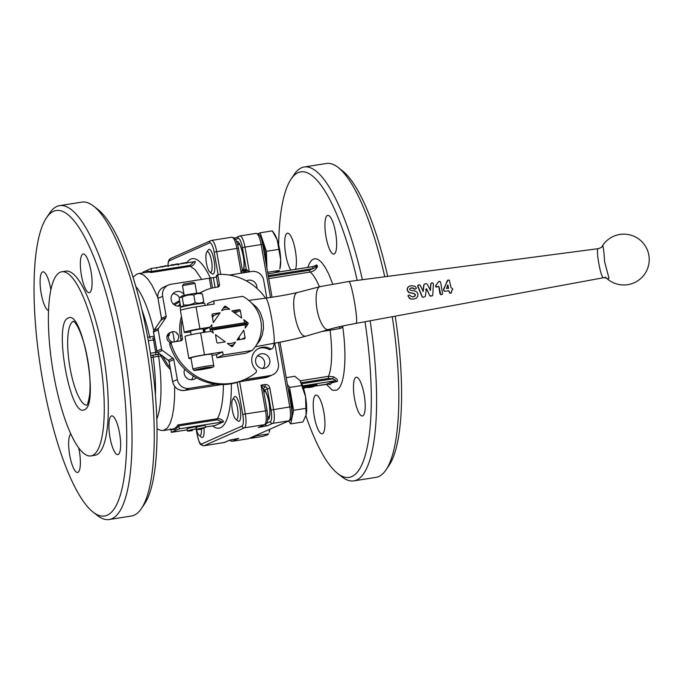 <?xml version="1.0" encoding="UTF-8"?>
<svg xmlns="http://www.w3.org/2000/svg" width="683" height="683" viewBox="0 0 683 683"><rect width="100%" height="100%" fill="white"/><g stroke="black" fill="none" stroke-linecap="round" stroke-linejoin="round"><path stroke-width="1.02" d="M418.491 284.913L417.894 286.126L422.333 296.781L423.255 297.344L425.33 296.337L426.405 288.764L429.838 295.628L432.049 295.97L432.774 295.141L433.398 283.684L432.339 282.728L430.939 283.667L430.427 290.403L427.234 284.222L426.269 283.684L424.655 283.94L423.972 284.726L423.178 291.462L420.233 285.357L419.251 284.794L417.706 285.554L418.303 285.127L417.706 286.322L422.103 296.764L423.016 297.318M424.655 283.94L423.784 284.922L424.467 284.154L423.784 284.922L422.956 291.539M431.622 282.847L430.751 283.863L431.434 283.061L430.751 283.863L430.213 290.48M429.838 295.628L426.841 289.242L426.201 288.883L425.722 289.413M409.288 295.03L408.178 295.662L408.178 296.431L410.714 298.975L413.599 299.128L416.229 298.223L417.689 296.49L417.953 294.279L417.108 292.281L415.512 291.18L410.193 290.164L409.663 289.438L409.902 288.576L411.516 287.842L413.181 288.03L414.829 289.208L416.28 288.559L416.254 287.782L414.82 286.203L411.089 285.699L408.75 286.527L407.486 288.072L407.316 289.993L408.938 292.418L414.077 293.511L415.452 294.68L415.042 296.046L413.309 296.874L411.405 296.55L409.501 294.979L407.956 295.713L409.612 298.522L411.482 299.163M408.562 286.732L407.29 288.252L407.111 290.138L408.724 292.52L413.864 293.579L415.23 294.723L414.82 296.063L412.745 296.917M408.033 287.15L408.75 286.527M416.28 288.559L414.624 289.353L412.984 288.2L411.32 288.021L409.706 288.747M598.47 248.638L348.68 281.507L320.506 286.553C314.684 286.476 314.624 308.281 320.421 321.112C322.974 326.935 325.535 329.778 328.105 329.65C335.199 327.558 344.497 325.475 355.997 323.401C359.019 323.469 351.173 278.997 348.612 281.524L598.47 248.638C595.132 246.879 600.818 279.125 603.593 277.708L603.456 277.733M440.791 294.655L439.075 287.031L438.486 286.322L436.292 286.997L435.472 286.1L438.136 282.241L439.519 281.319L440.569 282.07L442.593 293.519L442.43 294.211L441.167 294.689M440.936 294.646L439.954 293.878L438.862 287.15L438.281 286.45L437.419 286.604M437.129 286.903L436.087 287.116L436.924 287.022L435.541 286.433M435.745 286.297L436.352 284.811M450.379 293.195L448.629 290.727L444.898 291.317L444.249 291.146L443.737 289.515L447.339 280.525L449.329 280.081L451.011 287.509L452.863 289.131L451.54 290.838L451.557 292.742L450.985 293.101L449.508 292.981L450.148 293.152L448.398 290.745M444.735 291.325L443.677 290.582L443.583 289.046L447.963 280.03M606.342 277.998L607.972 279.04L609.023 278.297L604.617 261.845C604.071 252.855 603.456 247.511 602.773 245.812L601.697 247.05M601.51 247.383L598.521 248.621M430.273 296.132L430.751 296.166M438.281 286.45L437.624 286.476M436.027 285.05L438.981 281.413M449.004 291.206L448.629 290.727M446.434 288.474L448.611 288.286L447.886 285.024L446.434 288.474M448.27 288.499L448.057 285.52L447.228 285.4M256.347 345.128L259.856 340.552L262.212 335.174L263.518 328.241L263.117 321.13L260.624 313.437L258.644 309.971L256.219 306.872L251.404 302.8M260.812 320.839L260.949 321.616A33.894 32.664 66.1 0 0 260.812 320.839A33.894 32.664 66.1 0 0 242.627 296.328L213.668 300.904L207.461 303.653L207.709 305.053M273.584 343.361L273.524 343.378C283.974 341.645 294.919 339.195 306.368 336.019L305.941 336.113C296.465 338.725 288.269 292.239 298.223 292.35C289.916 294.305 279.048 296.251 265.619 298.172L248.766 300.383L265.619 298.172C266.122 297.993 266.814 299.197 267.71 301.792C271.535 312.302 275.966 343.609 273.584 343.361C286.928 340.962 297.711 338.546 305.941 336.113M355.886 323.426L355.945 323.418C344.522 325.484 335.387 327.524 328.523 329.556L328.105 329.65M180.585 310.295L180.141 307.743A12.499 0.828 -10 0 1 180.525 307.452A12.499 0.828 -10 0 1 193.912 304.473A12.499 0.828 -10 0 1 204.755 303.397L205.122 305.463M203.073 329.206A6.881 0.461 170 0 0 203.346 329.095A6.881 0.461 170 0 0 203.56 328.941A6.881 0.461 170 0 0 197.592 329.53A6.881 0.461 170 0 0 190.207 331.17A6.881 0.461 170 0 0 190.002 331.332A6.881 0.461 170 0 0 190.548 331.409M180.568 306.24C181.78 307.051 182.779 306.607 183.556 304.917C187.646 305.412 191.513 304.661 195.159 302.654L193.81 295.013C189.72 294.51 185.853 295.269 182.207 297.267L180.175 297.242L179.219 298.599L180.568 306.24L182.216 306.898M212.379 314.078L212.84 313.873A1.059 1.024 66.1 0 0 212.012 315.076L213.335 322.572L220.122 312.72L214.684 315.136L212.097 315.537M223.93 307.196L225.757 306.385A1.059 1.024 66.1 0 0 224.331 306.607L221.574 310.611A17.229 16.605 -113.9 0 1 229.744 309.322L226.927 307.555A19.064 18.373 -113.9 0 0 223.307 308.101M233.569 312.148L233.68 312.131A1.059 1.024 -113.9 0 1 234.875 313.01L234.901 313.13M234.875 313.01L240.314 310.603A1.059 1.024 66.1 0 0 239.118 309.723L233.68 312.131M246.64 324.647L247.972 324.058A1.059 1.024 66.1 0 0 247.716 322.589L246.401 323.17M245.086 337.667L243.763 330.171L236.984 340.014L244.258 338.87A1.059 1.024 66.1 0 0 245.086 337.667L241.33 339.331M230.845 345.991L233.492 344.813L235.524 342.123A17.229 16.605 -113.9 0 1 227.362 343.421L231.341 346.358A1.059 1.024 66.1 0 0 232.766 346.127L231.819 346.554M216.784 342.14A1.059 1.024 66.1 0 0 217.979 343.02L225.262 341.867L215.469 334.644L216.784 342.14M274.301 343.242A55.084 53.078 66.1 0 1 273.123 347.493A2.117 2.04 -113.9 0 1 270.263 348.646A13.242 12.755 -113.9 0 0 259.199 348.168A13.242 12.755 -113.9 0 0 251.925 362.272A13.242 12.755 -113.9 0 0 255.792 369.648A2.117 2.04 -113.9 0 1 255.673 372.824A55.084 53.078 66.1 0 1 244.651 379.483A55.084 53.078 66.1 0 1 226.987 383.786A55.084 53.078 66.1 0 1 171.211 343.523A1.059 1.024 -113.9 0 1 172.014 342.209L180.773 340.826A2.117 2.04 66.1 0 0 182.429 338.426L180.875 339.109A2.117 2.04 -113.9 0 1 180.372 340.885M270.263 348.646L268.709 349.337A2.117 2.04 66.1 0 0 270.536 349.389M218.475 274.489L216.921 275.172A1.059 1.024 66.1 0 0 216.34 276.308L217.894 275.616A1.059 1.024 -113.9 0 1 218.833 274.404A55.084 53.078 66.1 0 1 265.559 298.172M180.175 297.242L181.302 296.302A9.425 0.623 -10 0 1 192.845 293.724A9.425 0.623 -10 0 1 199.752 293.05A42.372 40.826 66.1 0 1 203.619 291.069L205.173 290.386A42.372 40.826 66.1 0 1 215 287.492L217.826 287.039A2.117 2.04 66.1 0 0 219.482 284.64L217.928 285.332A2.117 2.04 -113.9 0 1 217.433 287.108M171.766 342.277L170.212 342.968A1.059 1.024 66.1 0 0 169.657 344.215A55.084 53.078 66.1 0 0 225.441 384.469A55.084 53.078 66.1 0 0 243.097 380.166L244.651 379.483M192.922 369.238L190.933 357.994A10.595 0.7 -10 0 1 191.266 357.755A10.595 0.7 -10 0 1 202.612 355.228A10.595 0.7 -10 0 1 211.798 354.315L213.779 365.559A10.595 0.7 170 0 0 205.942 366.25A10.595 0.7 170 0 0 193.246 368.991A10.595 0.7 170 0 0 192.922 369.238C195.295 370.835 190.634 370.784 201.272 369.665C191.334 370.792 192.854 370.126 205.848 367.633C215.802 366.498 214.283 367.172 201.289 369.657C209.707 367.932 214.923 367.616 213.779 365.559M210.432 331.375L210.552 331.323A19.064 18.373 -113.9 0 1 210.099 329.36L246.486 323.614A19.064 18.373 -113.9 0 1 246.725 325.603L245.214 328.062A17.229 16.605 -113.9 0 0 245.146 324.818L212.328 330A17.229 16.605 -113.9 0 0 213.369 333.091L210.927 331.298L200.623 332.92A12.712 0.845 170 0 0 184.999 336.506L188.85 358.362A12.712 0.845 170 0 0 191.018 358.455M168.906 334.533L169.495 335.233L167.019 336.173A5.293 5.105 -113.9 0 1 167.352 335.216L168.906 334.533A5.293 5.105 -113.9 0 1 177.128 333.236L176.999 334.047L177.776 334.03A5.293 5.105 -113.9 0 1 176.069 341.568M172.773 342.089A5.293 5.105 -113.9 0 1 168.573 335.481M174.097 341.952L174.43 341.329L174.822 341.833M170.844 342.687A5.293 5.105 -113.9 0 1 167.019 336.173M204.379 332.331A19.064 18.373 -113.9 0 1 204.302 331.929A19.064 18.373 -113.9 0 1 204.055 329.932L204.157 329.633M199.752 293.05L202.424 294.074C199.325 293.135 196.456 293.451 193.81 295.013M212.328 330L210.099 329.36A19.064 18.373 -113.9 0 1 209.852 327.362L203.175 329.787M205.02 331.887A18.321 17.656 -113.9 0 0 205.088 332.22A19.064 18.373 -113.9 0 1 204.977 331.631A19.064 18.373 -113.9 0 1 204.729 329.633M180.5 305.847A7.411 7.146 -113.9 0 1 175.283 292A7.411 7.146 -113.9 0 1 184.043 294.527M179.561 297.984A7.411 7.146 66.1 0 0 172.944 293.699M196.311 377.776A7.411 7.146 -113.9 0 1 184.717 369.161M194.988 283.445L193.485 282.395L183.693 284.06L182.498 285.648L194.988 283.445L196.721 293.186M215.802 384.17L189.259 388.362L184.606 390.428A2.117 0.546 81 0 1 184.564 390.437L221.727 384.563L184.606 390.428A10.595 10.211 -113.9 0 1 172.662 381.618L169.145 361.657A2.117 2.04 66.1 0 0 168.291 360.283L157.645 352.419M153.786 330.589A2.117 0.487 34.6 0 1 153.812 330.512A2.117 0.487 34.6 0 1 153.863 330.461L161.162 319.866A2.117 2.04 66.1 0 0 161.495 318.304L157.978 298.343A10.595 10.211 -113.9 0 1 163.792 287.065C159.276 289.43 157.312 293.203 157.918 298.394L162.639 296.277A10.595 10.211 -113.9 0 1 170.912 284.273L216.477 277.076M246.35 280.901A7.411 7.146 -113.9 0 1 256.91 288.371M255.655 362.203A7.411 7.146 -113.9 0 1 259.728 354.306A7.411 7.146 -113.9 0 1 269.802 359.967A7.411 7.146 -113.9 0 1 265.73 367.864A7.411 7.146 -113.9 0 1 255.655 362.203M262.904 368.461A7.411 7.146 66.1 0 0 257.38 356.014M170.084 367.411L167.634 364.551L162.511 356.082M184.675 369.247L185.195 369.623M133.023 277.153L136.711 274.216L138.512 273.601L147.81 272.133A79.441 20.567 81 0 1 150.986 272.534L190.395 266.302C193.024 265.747 194.681 264.125 195.355 261.461L194.015 261.734L190.019 265.38L151.592 271.45L147.272 271.339L145.496 272.491M138.512 273.601L140.194 273.593L143.985 275.292L147.989 279.253L152.078 285.366L157.782 297.361M179.569 300.597L173.448 304.089M187.176 429.863L171.339 432.365L179.364 428.813L178.818 425.885L217.245 419.814L222.274 422.026L223.614 421.752L215.128 425.5M241.654 273.098L242.192 269.734L244.574 271.501L247.656 272.15M263.262 389.242L264.91 386.843L261.017 385.169L263.262 389.242L264.91 386.843L266.447 387.227L267.292 388.61L271.074 410.039A10.595 2.741 81 0 1 270.323 421.599L266.498 423.289M242.858 272.91L246.221 269.102A2.117 2.04 -110.2 0 1 245.069 271.356M201.434 429.163A10.433 2.698 81 0 1 199.197 435.489A10.433 2.698 81 0 1 196.166 428.446M203.961 427.771A12.559 3.253 81 0 1 201.391 437.205L199.197 435.489M233.134 398.974A10.433 2.698 81 0 1 237.488 408.093A10.433 2.698 81 0 1 236.753 419.482A10.433 2.698 81 0 1 235.797 419.268A10.433 2.698 81 0 1 232.271 409.646A10.433 2.698 81 0 1 232.655 399.41A10.433 2.698 81 0 1 233.134 398.974M232.655 399.41L234.218 397.096A12.559 3.253 81 0 1 234.79 396.567A12.559 3.253 81 0 1 240.032 407.546A12.559 3.253 81 0 1 239.135 421.24A12.559 3.253 81 0 1 237.991 420.993L235.797 419.268M206.437 263.16A10.433 2.698 81 0 1 206.701 252.206A10.433 2.698 81 0 1 211.534 260.897A10.433 2.698 81 0 1 209.843 272.073A10.433 2.698 81 0 1 206.437 263.16M206.701 252.206L208.264 249.893A12.559 3.253 81 0 1 214.078 260.351A12.559 3.253 81 0 1 212.037 273.789L209.843 272.073M154.187 336.164L147.682 337.3M178.818 425.885L177.862 424.937A79.441 20.567 81 0 1 173.969 428.668A79.441 20.567 81 0 1 172.603 429.069L163.305 430.538L160.667 430.324L156.988 428.856M150.986 272.534L151.592 271.45M267.377 425.722A2.117 2.04 -113.9 0 1 265.149 424.476L258.259 427.456L267.377 425.722L272.705 423.358A12.712 3.287 -99 0 0 273.61 409.493L269.836 388.055L264.731 389.942L263.399 389.669M248.928 271.954L246.23 269.102L243.592 270.067C245.897 261.794 240.254 239.007 236.549 241.628M192.358 429.709L192.043 430.683A8.683 0.581 -10 0 1 187.373 430.982A8.683 0.581 -10 0 1 196.183 428.847L195.722 429.044A6.881 0.461 170 0 0 189.362 430.512A6.881 0.461 170 0 0 189.148 430.674A6.881 0.461 170 0 0 192.495 430.478M267.027 410.679L267.096 410.628C268.462 421.052 267.13 423.708 265.115 424.493A2.117 2.04 -113.9 0 1 264.62 424.638L261.64 426.03M242.9 270.98L243.592 270.067L243.549 269.281L242.935 270.605M291.965 413.48A18.219 4.713 -99 0 0 288.021 387.935M266.165 263.971A18.219 4.713 -99 0 0 265.183 251.882A18.219 4.713 -99 0 0 261.555 239.613M46.521 217.715L49.637 213.096A158.891 41.125 81 0 1 59.617 205.634L81.849 202.117A158.891 41.125 81 0 1 93.639 206.138L98.036 209.579A154.648 40.032 81 0 1 148.476 341.679A154.648 40.032 81 0 1 144.531 503.917L141.415 508.545A158.891 41.125 81 0 1 131.435 516.006L109.203 519.515A158.891 41.125 81 0 1 97.413 515.494L93.025 512.054A154.648 40.032 81 0 1 42.585 379.953A154.648 40.032 81 0 1 46.521 217.715A154.648 40.032 81 0 1 118.15 346.469A154.648 40.032 81 0 1 93.025 512.054M93.639 206.138A158.891 41.125 81 0 1 145.462 341.859A158.891 41.125 81 0 1 141.415 508.545M78.69 447.911A19.594 5.071 81 0 1 77.905 472.346A19.594 5.071 81 0 1 77.572 472.448A19.594 5.071 81 0 1 69.717 455.151A19.594 5.071 81 0 1 70.827 434.004M82.831 254.076A19.594 5.071 81 0 1 83.164 253.982A19.594 5.071 81 0 1 91.121 271.877A19.594 5.071 81 0 1 89.618 292.589A19.594 5.071 81 0 1 89.277 292.691A19.594 5.071 81 0 1 81.32 274.788A19.594 5.071 81 0 1 82.831 254.076M48.57 310.526A19.594 5.071 81 0 1 40.92 291.786A19.594 5.071 81 0 1 42.568 271.919A19.594 5.071 81 0 1 42.901 271.817A19.594 5.071 81 0 1 50.892 289.865M111.38 415.998A19.594 5.071 81 0 1 111.713 415.896A19.594 5.071 81 0 1 119.679 433.799A19.594 5.071 81 0 1 118.168 454.511A19.594 5.071 81 0 1 117.835 454.613A19.594 5.071 81 0 1 109.869 436.71A19.594 5.071 81 0 1 111.38 415.998M263.689 391.308A13.771 3.56 81 0 1 264.295 390.702L264.577 390.608M264.611 390.599L265.081 390.924L264.731 389.942C268.291 396.003 270.033 404.105 269.956 414.257L269.102 418.696L267.531 420.147M59.617 205.634A158.891 41.125 81 0 1 123.23 345.376A158.891 41.125 81 0 1 109.203 519.515M329.129 384.025L330.009 384.683L331.699 382.881L337.18 381.49C338.222 380.397 337.026 378.852 333.594 376.845L328.514 376.307A56.143 14.531 -99 0 0 330.085 330.231L340.697 328.361L342.738 326.85L342.251 326.115M330.06 384.64L327.379 383.547L328.113 383.948L314.701 386.066L329.172 384.042M333.594 376.845L332.561 378.894L335.353 380.013L335.362 380.738C331.076 382.104 328.66 383.172 328.113 383.948M99.103 353.76A93.212 24.127 81 0 1 90.873 455.928A93.212 24.127 81 0 1 53.547 373.942A93.212 24.127 81 0 1 61.777 271.783A93.212 24.127 81 0 1 99.103 353.76M61.777 271.783L65.824 271.142A93.212 24.127 81 0 1 103.142 353.12A93.212 24.127 81 0 1 94.911 455.288L90.873 455.928M288.559 421.018L290.71 423.887L302.945 421.957L306.112 414.888A20.123 5.208 81 0 1 305.805 416.084A20.123 5.208 81 0 1 305.788 416.135M277.196 239.878A20.123 5.208 81 0 1 279.595 249.474A20.123 5.208 81 0 1 280.679 259.651A20.123 5.208 81 0 1 279.851 268.88L280.679 259.651L277.196 239.878L272.312 230.888L274.284 233.663A20.123 5.208 81 0 1 277.196 239.878M268.743 278.596L310.133 272.056C313.463 271.424 315.913 269.572 317.501 266.515L315.358 266.182L312.225 266.712L312.703 267.155A2.117 0.546 81 0 1 313.113 268.564L317.501 266.515L316.835 264.919L315.546 266.139M274.643 272.645L312.225 266.712L312.703 267.155M305.882 415.827A154.648 40.032 -99 0 0 337.59 473.421A154.648 40.032 -99 0 0 365.012 321.744M337.59 473.421L341.978 476.862A158.891 41.125 -99 0 0 353.777 480.883A158.891 41.125 -99 0 0 370.118 320.805M290.932 270.067A19.594 5.071 81 0 1 285.007 249.355A19.594 5.071 81 0 1 287.133 233.279A19.594 5.071 81 0 1 287.475 233.176A19.594 5.071 81 0 1 294.672 247.161A19.594 5.071 81 0 1 295.56 269.341M355.945 377.358A19.594 5.071 81 0 1 356.287 377.264A19.594 5.071 81 0 1 364.244 395.158A19.594 5.071 81 0 1 362.741 415.87A19.594 5.071 81 0 1 362.4 415.973A19.594 5.071 81 0 1 354.443 398.078A19.594 5.071 81 0 1 355.945 377.358M315.691 395.201A19.594 5.071 81 0 1 316.024 395.098A19.594 5.071 81 0 1 323.99 413.002A19.594 5.071 81 0 1 322.478 433.714A19.594 5.071 81 0 1 322.145 433.816A19.594 5.071 81 0 1 314.18 415.913A19.594 5.071 81 0 1 315.691 395.201M327.396 215.444A19.594 5.071 81 0 1 327.738 215.341A19.594 5.071 81 0 1 335.695 233.236A19.594 5.071 81 0 1 334.192 253.956A19.594 5.071 81 0 1 333.85 254.05A19.594 5.071 81 0 1 325.893 236.156A19.594 5.071 81 0 1 327.396 215.444M384.751 276.76A158.891 41.125 -99 0 0 338.213 167.506A158.891 41.125 -99 0 0 326.423 163.485L304.191 166.993A158.891 41.125 -99 0 0 294.211 174.455L291.095 179.083A154.648 40.032 -99 0 0 278.655 244.949M362.391 279.706A158.891 41.125 -99 0 0 304.191 166.993M387.696 276.376A154.648 40.032 -99 0 0 342.601 170.946L338.213 167.506M353.777 480.883L376.009 477.366A158.891 41.125 -99 0 0 385.989 469.904A158.891 41.125 -99 0 0 392.264 316.716M385.989 469.904L389.105 465.285A154.648 40.032 -99 0 0 395.209 316.169M357.2 280.389A154.648 40.032 -99 0 0 291.095 179.083M279.125 270.878A154.648 40.032 -99 0 0 279.176 271.928M300.068 380.636L300.238 380.858A20.123 5.208 81 0 1 300.238 380.866A20.123 5.208 81 0 1 305.549 396.669A20.123 5.208 81 0 1 306.112 414.888L305.549 396.669L300.068 380.636L294.894 376.282L286.211 377.656M269.802 429.325A20.123 5.208 81 0 1 269.204 432.296L269.589 429.419M316.835 264.919L313.198 266.549M338.759 326.619L340.697 328.361M337.18 381.49L335.362 380.738L302.723 385.895M267.907 273.857L273.61 272.952L278.16 271.424L279.287 270.442L267.634 272.278M250.576 437.846L250.729 438.307L262.964 436.369L267.523 434.84L268.641 433.859L256.415 435.788L256.398 435.267M266.933 268.317L266.413 251.335L278.638 249.406M266.413 251.335L260.086 232.818L257.986 233.748M260.086 232.818L272.312 230.888M290.71 423.887L293.613 410.295L289.592 387.457L287.432 384.58M289.592 387.457L301.818 385.519M293.613 410.295L305.847 408.357M250.729 438.307L256.415 435.788M201.792 429.009L201.34 429.214A8.683 0.581 -10 0 1 196.67 429.513A8.683 0.581 -10 0 1 205.481 427.379L205.028 427.575A6.881 0.461 170 0 0 198.932 428.941L203.184 428.395L198.497 429.129A6.881 0.461 170 0 0 198.446 429.206A6.881 0.461 170 0 0 201.792 429.009L201.724 428.625M187.373 430.982L187.005 428.898A8.683 0.581 -10 0 1 195.816 426.764L196.183 428.847M196.67 429.513L196.303 427.43A8.683 0.581 -10 0 1 205.113 425.296L205.481 427.379M179.364 428.813L222.274 422.026M171.339 432.365L170.861 429.658L175.164 429.547L178.886 426.107M215.119 425.518L205.412 426.986M196.473 428.395L197.156 434.747C200.076 445.512 199.556 444.266 203.816 445.786A12.712 3.287 -99 0 0 204.038 445.717L244.412 427.831L264.62 424.638A12.712 3.287 81 0 0 265.525 410.773L261.017 385.169L265.055 384.529A2.117 0.546 -99 0 1 265.166 386.057L264.893 386.851A2.117 2.04 -117.5 0 0 264.5 386.954M170.272 428.873L170.861 429.658M143.208 272.859L143.071 272.073L151.097 268.521L194.015 261.734M151.097 268.521L151.575 271.219M242.192 269.734L244.574 271.501M223.614 421.752C222.069 419.447 219.952 418.431 217.271 418.713L177.862 424.937M151.045 357.542L158.61 356.295L157.722 354.434L150.755 355.612M156.774 418.978A72.398 18.74 81 0 0 158.61 356.295L160.804 355.869L166.421 365.217L170.485 369.674M174.669 386.382L174.549 397.907L173.721 408.144L172.227 416.732L170.11 423.409L167.412 427.976L163.305 430.538M174.489 304.925L179.766 301.681M179.458 304.72L178.015 306.129M229.309 275.053L251.762 271.501A10.595 10.211 -113.9 0 1 263.698 280.312L266.814 298.001M274.779 343.156L278.382 363.587A10.595 10.211 -113.9 0 1 270.109 375.59L244.198 379.68M265.687 298.155C279.023 296.243 289.771 294.322 297.95 292.392L320.199 286.612L348.68 281.507M213.352 277.571L215.102 287.475M212.55 287.953L210.816 278.118M205.062 367.983L209.374 367.514L207.88 368.18L197.771 369.776L205.062 367.983M202.074 369.307L201.946 368.589M207.786 367.693L207.88 368.18M191.436 379.748A7.411 7.146 66.1 0 0 193.212 375.915M178.459 306.146A7.411 7.146 66.1 0 0 180.039 303.243M189.259 388.362A10.595 10.211 -113.9 0 1 177.324 379.552L173.798 359.591A2.117 2.04 66.1 0 0 172.953 358.216L162.409 350.439A2.117 2.04 -113.9 0 1 161.555 349.056L158.191 329.966A2.117 2.04 -113.9 0 1 158.524 328.403L165.824 317.8A2.117 2.04 66.1 0 0 166.157 316.238L162.639 296.277M211.09 288.311L209.314 278.212M167.352 335.216A5.293 5.105 -113.9 0 1 169.854 332.758L171.407 332.066M181.465 316.485A42.372 40.826 66.1 0 0 180.363 336.198L180.875 339.109M216.34 276.308L217.928 285.332M268.709 349.337A13.242 12.755 66.1 0 0 258.43 348.543M233.492 344.813A19.064 18.373 -113.9 0 1 230.043 345.393M246.486 323.614L244.779 322.735A17.229 16.605 -113.9 0 0 243.737 319.644L246.034 321.65A19.064 18.373 -113.9 0 1 246.486 323.614L245.146 324.818M210.099 329.36L211.961 327.925L244.779 322.735M211.961 327.925A17.229 16.605 -113.9 0 1 211.884 324.681L209.852 327.362M209.946 327.242L204.815 329.513M239.101 336.941L239.571 339.605M183.556 304.917L182.207 297.267M195.159 302.654C198.249 303.594 201.118 303.286 203.765 301.724L202.424 294.074M203.765 301.724L202.518 303.32M234.781 312.72A21.182 20.413 66.1 0 0 234.021 312.14M240.314 310.603L241.637 318.099L231.844 310.876L239.118 309.723M214.078 315.23L212.456 317.578M203.346 330.803L203.901 330M182.045 319.764A42.372 40.826 66.1 0 0 181.917 335.507L182.429 338.426M205.173 290.386A42.372 40.826 66.1 0 0 200.017 293.144M217.894 275.616L219.482 284.64M235.524 342.123L232.766 346.127M247.972 324.058L245.214 328.062M243.737 319.644L247.716 322.589M225.757 306.385L229.744 309.322M212.84 313.873L220.122 312.72M200.623 332.92L204.473 354.784L222.667 351.907L223.213 355.032L252.172 350.456A33.894 32.664 66.1 0 0 260.949 321.616M252.172 350.456L245.965 353.205L217.006 357.781L216.451 354.656L211.986 355.365M223.213 355.032L217.006 357.781M222.667 351.907L216.451 354.656M204.473 354.784A12.712 0.845 170 0 0 188.85 358.362M190.651 331.955A12.712 0.845 -10 0 1 184.265 332.339A12.712 0.845 -10 0 1 199.888 328.762L210.193 327.131M213.668 300.904L214.223 304.029L196.03 306.898L199.888 328.762M184.265 332.339L180.406 310.483A12.712 0.845 -10 0 1 196.03 306.898M162.819 266.669L165.132 265.807L168.069 265.832M169.35 260.761L209.724 242.875A2.117 2.04 -113.9 0 1 210.885 240.621L170.511 258.507A2.117 2.04 -113.9 0 0 169.35 260.761A10.595 2.741 81 0 0 168.009 265.721L168.214 266.566M169.845 265.559L172.517 264.645L173.004 265.055M172.603 265.124L172.927 264.62L173.098 265.448M172.987 264.859L177.776 263.826L177.922 264.278M177.862 264.287L177.845 263.843M156.808 267.668L162.084 266.592M178.63 264.167L185.904 262.528L186.391 262.938M185.981 263.006L186.314 262.511M302.834 388.542L307.068 387.261L302.919 387.918M307.009 387.543L307.009 386.945M302.893 388.192L305.574 387.603L303.209 388.379M311.499 387.039L309.595 387.261L311.465 386.86M313.454 385.818L315.179 385.169L313.386 385.434M309.536 387.107L308.255 387.637L312.524 386.954L314.334 386.091L309.467 387.099M307.683 386.757L308.255 387.637M309.032 386.467L309.16 387.116M310.833 386.757L312.951 386.441L310.756 386.791M303.261 387.415L309.544 385.929L303.218 387.27M309.536 385.904L309.331 385.084L302.936 386.476M309.194 386.407L308.699 386.296M309.544 385.929L309.331 385.084L309.561 385.912M314.837 385.041L316.656 384.828L314.761 385.664L310.722 386.032L314.837 385.041L314.692 384.222L316.451 384.281M310.603 386.313L310.577 385.203L314.692 384.222M316.511 384L316.596 385.101M310.287 385.878L308.981 386.211M605.403 277.102L606.487 278.075L603.533 277.725L355.997 323.401M255.254 346.759L273.473 343.387M169.657 344.215L171.211 343.523M172.449 331.733A11.176 2.681 80.9 0 1 174.259 341.654M265.38 377.665A2.117 0.546 -99 0 0 265.414 377.665A2.117 0.546 -99 0 0 265.456 377.656L238.709 381.882M177.324 379.552L172.594 381.66C174.293 387.867 178.289 390.787 184.564 390.437A2.117 0.546 81 0 1 184.53 390.437M169.145 361.657L173.798 359.591M168.291 360.283L172.953 358.216M156.911 351.19L153.547 332.1M161.162 319.866L161.29 320.395L161.162 319.866L165.824 317.8M161.495 318.304L166.157 316.238M157.995 298.42L161.436 318.346L161.111 319.909L153.812 330.512A2.117 2.117 0 0 0 153.462 332.075L156.834 351.173A2.117 2.117 0 0 0 157.662 352.505L168.206 360.291L169.077 361.708L172.594 381.66M210.424 278.143A85.802 22.206 -99 0 0 190.822 259.105A85.802 22.206 -99 0 0 186.783 262.878M190.019 265.38L190.395 266.302L195.159 269.785L201.75 279.407M135.866 286.604A72.398 18.74 81 0 1 153.795 330.529M212.533 425.859A85.802 22.206 -99 0 0 218.577 428.224A85.802 22.206 -99 0 0 231.383 383.761M238.401 248.305L236.899 248.399A12.712 3.287 81 0 0 231.81 237.214L234.337 238C235.729 239.69 236.497 239.485 238.461 248.253L242.269 269.836M220.703 274.361L216.682 251.592A12.712 3.287 -99 0 0 211.593 240.407L210.885 240.621M209.724 242.875A10.595 2.741 81 0 1 214.146 252.138L236.899 248.399L241.261 273.157M237.112 382.386L242.772 414.513L245.317 413.966L239.631 381.737M263.288 389.054L267.096 410.628L245.317 413.966A12.712 3.287 -99 0 1 244.412 427.831A2.117 2.04 66.1 0 1 242.021 426.064L201.647 443.959A2.117 2.04 66.1 0 0 204.038 445.717L224.246 442.524A2.117 2.04 66.1 0 0 224.741 442.379L203.816 445.786M141.936 309.843A70.972 18.373 81 0 1 149.62 336.992A2.117 0.546 -99 0 0 150.021 338.187A2.117 0.546 -99 0 0 150.2 338.452M217.245 419.814L217.271 418.713A79.441 20.567 81 0 0 223.409 384.555M148.305 340.749L153.487 339.929A2.117 0.546 -99 0 0 153.077 338.529A2.117 0.546 -99 0 0 152.633 338.068A2.117 0.546 -99 0 0 152.599 338.076L154.469 337.761M150.738 355.493L155.536 354.733A2.117 0.546 -99 0 0 155.792 353.956A2.117 0.546 -99 0 0 155.69 352.419L150.397 353.256M155.382 395.005A70.972 18.373 81 0 0 153.188 357.209A2.117 0.546 81 0 1 153.137 355.86A2.117 0.546 81 0 1 153.385 355.203M278.416 342.482L289.78 406.94L271.074 410.039M262.656 244.471L261.154 244.565L270.477 297.464M291.282 406.846L289.78 406.94A12.712 3.287 81 0 1 288.875 420.805A2.117 2.04 66.1 0 0 289.37 420.66L248.288 438.759A12.712 3.287 81 0 0 248.501 438.691A2.117 2.04 66.1 0 0 248.996 438.546M235.584 239.485L238.017 238.41A10.595 2.741 81 0 1 242.439 247.664L244.984 247.118A12.712 3.287 -99 0 0 239.895 235.942L234.559 238.196M242.439 247.664L246.221 269.102M262.298 426.815A2.117 0.546 -99 0 0 262.562 426.064L262.571 425.62M238.017 238.41A2.117 2.04 -113.9 0 1 239.178 236.147M229.36 440.33L232.118 441.312A12.712 3.287 -99 0 0 232.331 441.244L238.7 438.426L229.582 440.168A2.117 2.04 66.1 0 0 230.06 440.023A2.117 2.04 66.1 0 0 230.069 440.023L224.741 442.379M230.111 440.006A2.117 2.04 66.1 0 0 232.331 441.244L248.501 438.691L288.875 420.805L272.705 423.358A2.117 2.04 -113.9 0 1 270.323 421.599M269.102 417.714A13.771 3.56 81 0 1 267.915 416.886M280.132 343.182A56.143 14.531 -99 0 0 280.03 342.174M342.883 325.979L342.738 326.85C347.297 358.669 344.48 387.312 336.497 390.147L333.424 390.394L331.784 389.728L326.269 384.247M300.187 380.79L328.514 376.307A2.117 0.546 -99 0 0 328.395 377.187A2.117 0.546 -99 0 0 328.514 378.433L332.561 378.894L301.843 383.744M330.034 329.104A2.117 0.546 -99 0 0 330.085 330.231L321.684 331.554M307.811 267.403L309.476 263.245L311.969 259.907L314.872 258.618L318.099 259.429L321.539 262.298L325.082 267.147L328.625 273.815L332.758 284.051M319.405 286.817A56.143 14.531 -99 0 0 310.133 272.056A2.117 0.546 81 0 1 309.74 271.407A2.117 0.546 81 0 1 309.433 270.246L268.41 276.726M86.741 405.096A42.372 10.971 81 0 1 70.016 367.804A42.372 10.971 81 0 1 73.03 321.582A42.372 10.971 81 0 1 73.525 321.411M84.402 409.646C99.59 405.975 82.438 308.707 68.249 318.056C53.061 321.727 70.212 418.995 84.402 409.646M268.223 275.65L313.113 268.564L309.433 270.246M301.348 382.728L328.514 378.433M237.991 244.574A13.771 3.56 81 0 1 238.862 243.421M264.295 390.702L263.578 390.685M248.416 271.288L246.213 270.084M229.582 440.168L224.246 442.524A12.712 3.287 81 0 1 224.033 442.593M239.895 235.942L256.065 233.381A12.712 3.287 81 0 1 261.154 244.565L244.984 247.118L249.346 271.885M269.836 388.055C269.145 385.571 267.557 384.392 265.055 384.529M157.286 352.155L155.69 352.419L153.487 339.929L154.81 339.707M162.153 355.28L160.804 355.869A2.117 0.555 79 0 0 160.351 354.494M159.907 354.007L157.722 354.434M242.772 414.513A10.595 2.741 81 0 1 242.021 426.064M201.647 443.959A10.595 2.741 81 0 1 197.225 434.695M214.146 252.138L218.116 274.643M155.536 354.733L160.095 353.922M154.469 337.769L152.676 338.068M272.568 374.865L267.907 376.931A10.595 10.211 -113.9 0 1 265.456 377.656L270.109 375.59M162.409 350.439L157.747 352.496A2.117 2.04 -113.9 0 1 156.894 351.122L161.555 349.056M158.191 329.966L153.53 332.032A2.117 2.04 -113.9 0 1 153.863 330.461L158.524 328.403M181.917 335.507L180.363 336.198M181.883 263.177L181.96 263.638M183.462 262.921L183.548 263.39M171.407 264.859L171.484 265.294M172.107 264.714L172.193 265.183M176.163 264.09L176.24 264.543M176.701 263.988L176.786 264.458M177.426 263.869L177.512 264.347M160.522 266.541L160.607 267.019M164.432 265.96L164.509 266.396M164.697 265.892L164.782 266.353M165.132 265.807L165.218 266.285M165.593 265.738L165.679 266.216M165.995 265.696L166.071 266.148M309.075 385.955L308.929 385.135M308.562 386.04L308.417 385.212M307.973 386.151L307.828 385.323M312.549 385.477L312.404 384.649M308.537 387.338L308.409 386.595M310.278 386.732L310.133 385.904M606.265 277.964A25.425 25.425 0 0 0 648.85 255.16A25.425 25.425 0 0 0 601.68 247.067M238.23 339.818L239.281 338M190.489 331.067L191.129 334.679M182.489 285.673L184.197 295.397M238.674 381.891L267.907 376.931M237.65 244.634L239.545 244.335M263.775 391.803L265.499 391.53M230.06 440.023L238.384 438.486M265.081 390.924C268.248 396.362 269.836 403.995 269.862 413.804L268.965 417.928L269.426 417.723M239.178 243.319L238.674 243.259C239.554 242.405 245.786 258.422 243.549 269.281M274.677 272.637L315.486 266.157M73.755 321.36L73.405 321.351C72.048 321.087 77.375 319.362 85.025 346.964C89.234 364.406 90.796 380.072 89.721 393.971C88.551 401.519 87.518 405.25 86.647 405.181L86.724 405.139M232.118 441.312L248.288 438.759M256.065 233.381L258.592 234.167C259.984 235.866 260.752 235.661 262.716 244.429L272.03 297.233M279.962 342.192L291.351 406.803C292.717 417.219 291.385 419.883 289.37 420.66M267.71 416.92L269.469 416.639M242.234 269.64L243.507 269.444M197.156 434.747L196.123 428.873M170.511 258.507L169.051 259.822L168.317 261.674L167.916 265.721M231.81 237.214L211.593 240.407M328.48 329.573L306.326 336.036M168.453 284.999L163.792 287.065M204.319 329.607L204.422 330.768M203.005 328.856L203.636 332.442M270.477 349.414L272.03 348.723M178.391 264.125L178.545 264.961M186.331 262.494L186.476 263.331M177.862 263.834L178.007 264.671M162.383 266.387L162.537 267.224M156.552 267.616L156.697 268.453M307.205 386.484L307.35 387.312M310.355 386.271L310.21 385.443M316.938 384.879L316.792 384.051M307.572 386.8L307.717 387.628M313.804 385.707L313.949 386.527M314.564 385.28L314.709 386.108M308.912 386.262L309.058 387.09M305.642 386.288L305.788 387.116M309.066 385.571L309.211 386.39"/></g></svg>
